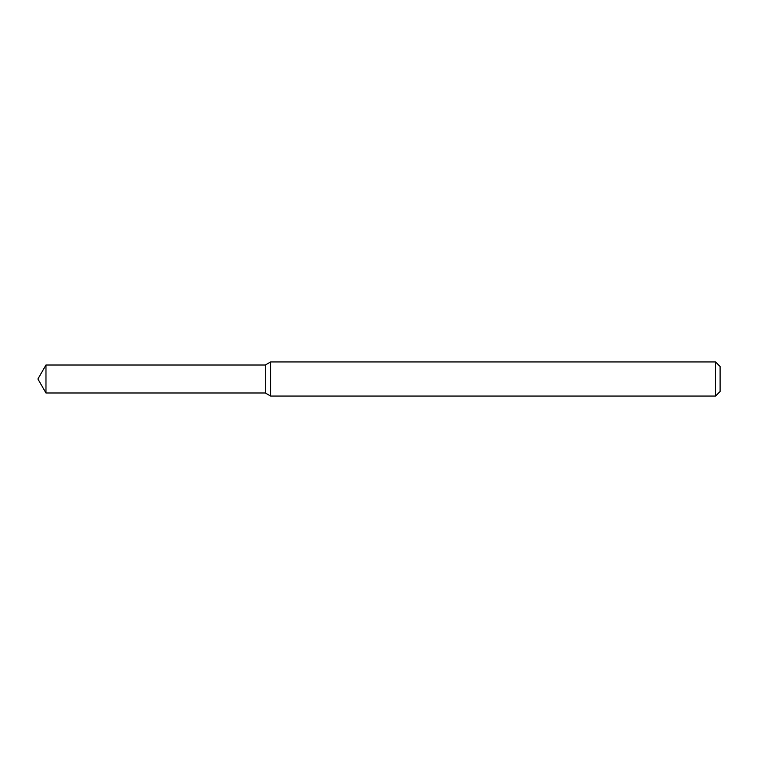 <?xml version="1.0" encoding="UTF-8"?>
<svg xmlns="http://www.w3.org/2000/svg" width="758" height="758" viewBox="0 0 758 758"><rect width="100%" height="100%" fill="white"/><g stroke="black" fill="none" stroke-linecap="round" stroke-linejoin="round"><path stroke-width="0.57" stroke-dasharray="3.79 2.84" d="M265.3 365.015L265.3 392.985L265.3 365.015M270.615 361.945L270.615 396.055M715.552 361.945L715.552 396.055M720.1 366.493L720.1 391.507M45.973 365.015L45.973 392.985"/><path stroke-width="1.14" d="M45.973 365.015L265.3 365.015L265.3 392.985L265.3 365.015L270.615 361.945L270.615 396.055L265.3 392.985L45.973 392.985L45.973 365.015L37.9 379L45.973 392.985M715.552 396.055L715.552 361.945L720.1 366.493L720.1 391.507L715.552 396.055L270.615 396.055M715.552 361.945L270.615 361.945"/></g></svg>
